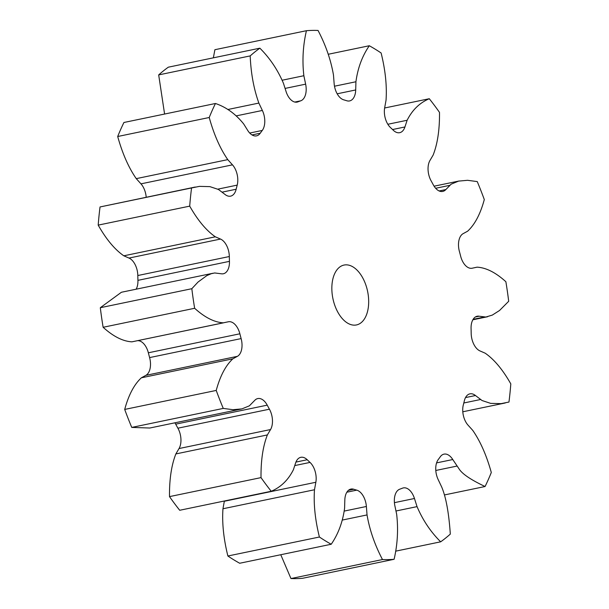 <?xml version="1.0" encoding="UTF-8"?>
<svg xmlns="http://www.w3.org/2000/svg" width="609" height="609" viewBox="0 0 609 609"><rect width="100%" height="100%" fill="white"/><g stroke="black" fill="none" stroke-linecap="round" stroke-linejoin="round"><path stroke-width="0.91" d="M223.442 322.839C214.383 322.328 204.791 317.472 194.644 308.276A268.333 155.44 -101.7 0 1 191.827 288.712L198.047 282.043L206.839 275.603L211.254 273.707L214.695 272.961L221.417 273.799A15.286 8.853 78.3 0 0 223.358 273.761A15.286 8.853 78.3 0 0 229.448 261.352A200.803 116.319 -101.7 0 1 229.327 256.534A15.286 8.853 78.3 0 0 220.519 239.063L215.335 236.81C206.306 230.56 197.765 220.336 189.711 206.131A268.333 155.44 -101.7 0 1 191.561 187.953L199.44 186.369L209.877 186.628L218.456 189.468L225.048 194.477A15.286 8.853 78.3 0 0 230.583 196.151A15.286 8.853 78.3 0 0 236.163 189.232A200.803 116.319 -101.7 0 1 237.198 185.121A15.286 8.853 78.3 0 0 232.478 164.849L227.774 159.634C220.146 148.611 213.957 134.566 209.222 117.507A268.333 155.44 -101.7 0 1 215.449 103.492C226.16 107.093 235.561 113.898 243.646 123.901L247.749 130.471A15.286 8.853 78.3 0 0 256.496 135.868A15.286 8.853 78.3 0 0 260.249 133.219A200.803 116.319 -101.7 0 1 262.273 130.44A15.286 8.853 78.3 0 0 262.365 110.457L258.863 103.073C253.786 88.944 250.9 73.225 250.2 55.906A268.333 155.44 -101.7 0 1 259.86 48.18C269.825 58.076 277.704 69.807 283.482 83.372L286.055 91.502A15.286 8.853 78.3 0 0 297.162 102.099A15.286 8.853 78.3 0 0 298.029 101.832A200.803 116.319 -101.7 0 1 300.747 100.812A15.286 8.853 78.3 0 0 305.634 84.156L303.861 75.722C302.117 60.649 302.97 45.637 306.418 30.709A268.333 155.44 -101.7 0 1 318.035 30.45C325.739 45.135 330.893 60.002 333.481 75.067L334.135 83.524A15.286 8.853 78.3 0 0 343.773 99.853A200.803 116.319 -101.7 0 1 346.765 100.751A15.286 8.853 78.3 0 0 349.604 100.927A15.286 8.853 78.3 0 0 355.702 89.957L355.93 81.758C357.78 68.025 362.241 56.02 369.305 45.744A268.333 155.44 -101.7 0 1 381.12 52.991C385.39 70.225 387.027 85.976 386.037 100.241L384.675 107.732A15.286 8.853 78.3 0 0 390.498 127.585A200.803 116.319 -101.7 0 1 393.307 130.257A15.286 8.853 78.3 0 0 399.694 132.686A15.286 8.853 78.3 0 0 404.932 126.969L407.132 120.262C412.301 109.963 419.685 102.784 429.292 98.727A268.333 155.44 -101.7 0 1 439.5 112.383C439.683 129.542 437.566 143.77 433.144 155.067L429.969 160.456A15.286 8.853 78.3 0 0 431.096 180.804A200.803 116.319 -101.7 0 1 433.304 184.847A15.286 8.853 78.3 0 0 442.728 191.432A15.286 8.853 78.3 0 0 445.849 189.566L451.14 184.177L458.6 181.109L467.56 180.302L477.25 181.589A268.333 155.44 -101.7 0 1 484.3 199.569C480.372 214.048 474.814 224.584 467.636 231.192L463.129 233.658A15.286 8.853 78.3 0 0 459.392 251.41A200.803 116.319 -101.7 0 1 460.648 256.206A15.286 8.853 78.3 0 0 472.165 268.219A15.286 8.853 78.3 0 0 472.203 268.211L477.083 267.161C486.134 267.671 495.734 272.527 505.873 281.723A268.333 155.44 -101.7 0 1 508.69 301.288L499.525 310.506L492.285 315.104L485.83 317.038L479.108 316.208A15.286 8.853 78.3 0 0 477.159 316.238A15.286 8.853 78.3 0 0 471.069 328.647A200.803 116.319 -101.7 0 1 471.191 333.473A15.286 8.853 78.3 0 0 479.999 350.936L485.183 353.19C494.211 359.439 502.752 369.663 510.806 383.876A268.333 155.44 -101.7 0 1 508.964 402.047L501.078 403.638L490.648 403.371L482.062 400.532L475.469 395.523A15.286 8.853 78.3 0 0 469.935 393.848A15.286 8.853 78.3 0 0 464.355 400.768A200.803 116.319 -101.7 0 1 463.327 404.878A15.286 8.853 78.3 0 0 468.039 425.151L472.744 430.365C480.379 441.388 486.561 455.433 491.303 472.493A268.333 155.44 -101.7 0 1 485.076 486.515C471.069 479.907 462.459 474.114 459.239 469.143L452.769 459.536A15.286 8.853 78.3 0 0 444.022 454.131A15.286 8.853 78.3 0 0 440.277 456.78A200.803 116.319 -101.7 0 1 438.244 459.559A15.286 8.853 78.3 0 0 438.153 479.542L441.662 486.934C445.978 497.089 448.863 512.808 450.317 534.093A268.333 155.44 -101.7 0 1 440.665 541.82C430.692 531.923 422.821 520.193 417.043 506.627L414.463 498.497A15.286 8.853 78.3 0 0 403.356 487.908A15.286 8.853 78.3 0 0 402.488 488.167A200.803 116.319 -101.7 0 1 399.77 489.187A15.286 8.853 78.3 0 0 394.883 505.843L396.657 514.278C398.4 529.358 397.548 544.362 394.107 559.29A268.333 155.44 -101.7 0 1 382.482 559.549C374.779 544.865 369.633 529.997 367.037 514.932L366.382 506.482A15.286 8.853 78.3 0 0 356.752 490.146A200.803 116.319 -101.7 0 1 353.76 489.248A15.286 8.853 78.3 0 0 350.913 489.073A15.286 8.853 78.3 0 0 344.823 500.05L344.595 508.241C342.738 521.974 338.284 533.979 331.22 544.256A268.333 155.44 -101.7 0 1 319.405 537.009C315.135 519.774 313.49 504.024 314.488 489.758L315.85 482.267A15.286 8.853 78.3 0 0 310.027 462.414A200.803 116.319 -101.7 0 1 307.21 459.742A15.286 8.853 78.3 0 0 300.831 457.313A15.286 8.853 78.3 0 0 295.586 463.03L293.393 469.737C288.224 480.037 280.833 487.215 271.226 491.273A268.333 155.44 -101.7 0 1 261.017 477.616C260.835 460.457 262.951 446.23 267.374 434.933L270.556 429.543A15.286 8.853 78.3 0 0 269.429 409.195A200.803 116.319 -101.7 0 1 267.222 405.152A15.286 8.853 78.3 0 0 257.79 398.568A15.286 8.853 78.3 0 0 254.676 400.433L249.386 405.822L241.918 408.89L232.958 409.697L223.267 408.411A268.333 155.44 -101.7 0 1 216.225 390.43C220.153 375.959 225.703 365.415 232.882 358.808L237.396 356.341A15.286 8.853 78.3 0 0 241.134 338.589A200.803 116.319 -101.7 0 1 239.87 333.793A15.286 8.853 78.3 0 0 228.36 321.78A15.286 8.853 78.3 0 0 228.314 321.788L131.917 341.839L223.404 322.846M306.418 30.709L214.893 49.71L213.363 57.832M347.412 323.014A30.579 17.714 78.3 0 0 356.478 324.94A30.579 17.714 78.3 0 0 367.608 291.399A30.579 17.714 78.3 0 0 344.047 265.06A30.579 17.714 78.3 0 0 331.92 291.094A30.579 17.714 78.3 0 0 347.412 323.014M259.86 48.18L168.335 67.18A268.333 155.44 -101.7 0 0 158.683 74.907L250.2 55.906M164.59 114.043L158.683 74.907M232.478 164.849L140.961 183.849A15.286 8.853 -101.7 0 1 146.198 197.209M140.961 183.849L136.256 178.635C128.621 167.612 122.439 153.567 117.697 136.507A268.333 155.44 -101.7 0 1 123.924 122.485L215.449 103.492M209.222 117.507L117.697 136.507M220.519 239.063L129.001 258.064A15.286 8.853 -101.7 0 1 137.809 275.527L229.327 256.534M129.001 258.064L123.817 255.81C114.789 249.561 106.248 239.337 98.194 225.124A268.333 155.44 -101.7 0 1 100.036 206.953L195.238 187.032M191.561 187.953L100.036 206.953M189.711 206.131L98.194 225.124M229.448 261.352L137.931 280.353A200.803 116.319 -101.7 0 1 137.809 275.527M137.931 280.353A15.286 8.853 -101.7 0 1 136.157 289.199M137.489 340.682A15.286 8.853 -101.7 0 1 148.352 352.794L239.87 333.793M191.827 288.712L100.31 307.712L121.412 292.259L212.937 273.258M194.644 308.276L103.127 327.277A268.333 155.44 -101.7 0 1 100.31 307.712M131.917 341.839C122.866 341.329 113.266 336.472 103.127 327.277M241.134 338.589L149.608 357.59A200.803 116.319 -101.7 0 1 148.352 352.794M149.608 357.59A15.286 8.853 -101.7 0 1 145.871 375.342L237.396 356.341M216.225 390.43L124.7 409.431C128.628 394.952 134.186 384.416 141.364 377.808L145.871 375.342M174.912 422.806A15.286 8.853 -101.7 0 1 175.697 424.153L267.222 405.152M223.267 408.411L131.75 427.411A268.333 155.44 -101.7 0 1 124.7 409.431M241.324 409.02L149.806 428.02L131.75 427.411M269.429 409.195L177.904 428.196A200.803 116.319 -101.7 0 1 175.697 424.153M177.904 428.196A15.286 8.853 -101.7 0 1 179.031 448.544L270.556 429.543M261.017 477.616L169.5 496.617C169.317 479.458 171.433 465.23 175.856 453.933L179.031 448.544M271.226 491.273L179.708 510.273A268.333 155.44 -101.7 0 1 169.5 496.617M224.378 501.001A15.286 8.853 -101.7 0 1 224.325 501.268L315.85 482.267M319.405 537.009L227.88 556.009C223.61 538.775 221.973 523.024 222.963 508.759L224.325 501.268M331.22 544.256L239.695 563.256A268.333 155.44 -101.7 0 1 227.88 556.009M382.482 559.549L290.965 578.55L280.764 554.73M394.107 559.29L302.582 578.291A268.333 155.44 -101.7 0 1 290.965 578.55M440.665 541.82L395.637 551.168M485.076 486.515L444.41 494.95M429.292 98.727L384.622 107.999M369.305 45.744L328.236 54.27M294.802 102.046L300.747 100.812M305.634 84.156L285.081 88.419M303.861 75.722L282.233 80.213M298.029 101.832L296.263 102.198M249.72 133.044L262.273 130.44M262.365 110.457L236.315 115.862M258.863 103.073L227.781 109.521M260.249 133.219L252.004 134.932M217.809 189.148L237.198 185.121M227.774 159.634L136.256 178.635M236.163 189.232L222.133 192.147M215.335 236.81L123.817 255.81M232.882 358.808L141.364 377.808M267.374 434.933L175.856 453.933M295.936 462.086L307.21 459.742M310.027 462.414L294.748 465.581M314.488 489.758L222.963 508.759M348.378 490.367L353.76 489.248M356.752 490.146L346.856 492.201M344.313 511.065L366.382 506.482M367.037 514.932L342.357 520.056M394.419 502.661L414.463 498.497M417.043 506.627L395.972 511.004M436.577 462.893L452.769 459.536M456.872 466.098L435.8 470.475M465.527 397.586L475.469 395.523M480.478 399.527L463.814 402.983M475.363 316.984L479.108 316.208M484.254 317.038L473.109 319.352M445.849 189.566L439.135 190.96M449.67 185.364L435.648 188.272M404.932 126.969L392.561 129.534M407.132 120.262L387.834 124.266M355.702 89.957L337.18 93.801M355.93 81.758L334.486 86.212M505.28 402.968L462.802 411.791M487.588 316.741L472.843 319.801M459.194 180.98L434.088 186.194"/></g></svg>
